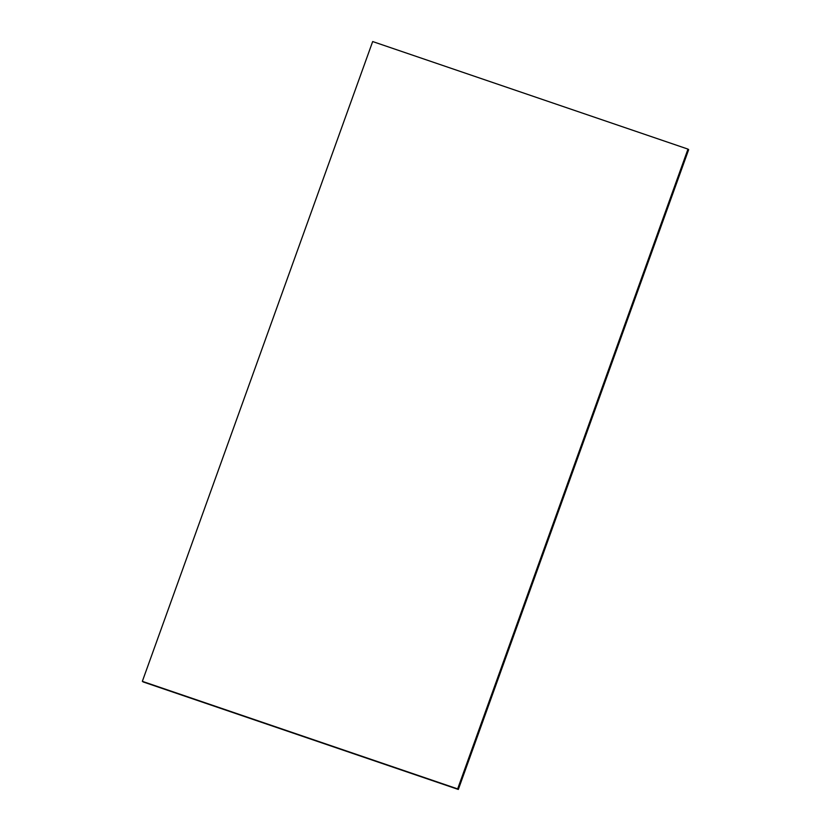 <?xml version="1.0" encoding="UTF-8"?>
<svg xmlns="http://www.w3.org/2000/svg" width="831" height="831" viewBox="0 0 831 831"><rect width="100%" height="100%" fill="white"/><g stroke="black" fill="none" stroke-linecap="round" stroke-linejoin="round"><path stroke-width="1.25" d="M687.985 149.113L457.684 788.931L458.276 789.408L688.619 149.632L458.328 789.45L688.66 149.663L688.016 149.144L457.684 788.931L142.34 681.337L372.672 41.55L687.985 149.113L457.652 788.899L142.34 681.337M458.328 789.45L143.015 681.887L457.652 788.899"/></g></svg>
